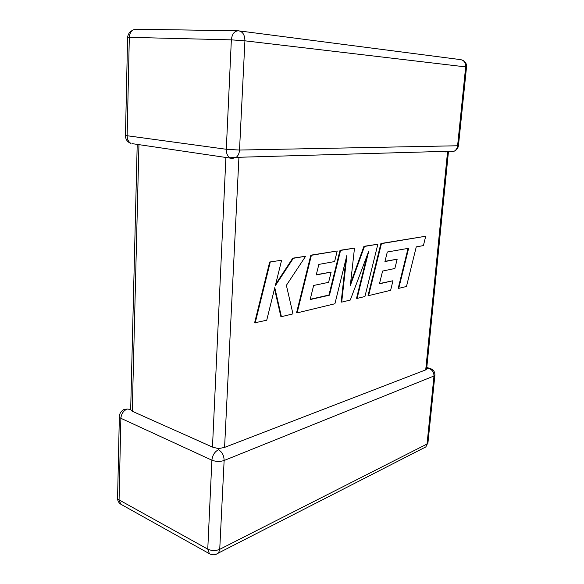 <?xml version="1.0" encoding="UTF-8"?>
<svg xmlns="http://www.w3.org/2000/svg" width="584" height="584" viewBox="0 0 584 584"><rect width="100%" height="100%" fill="white"/><g stroke="black" fill="none" stroke-linecap="round" stroke-linejoin="round"><path stroke-width="0.88" d="M127.283 409.034C123.501 410.618 121.362 413.706 120.873 418.283L119.07 499.919L207.765 549.135L211.89 460.185L120.873 418.283C119.377 417.56 118.873 416.735 119.37 415.823C119.829 413.07 121.304 410.997 123.779 409.588L127.283 409.034L130.539 409.457L132.261 411.26L212.474 447.081L225.891 157.49M426.656 368.854L425.721 369.876L224.577 447.402L218.489 448.629L212.474 447.081M423.291 448.22L425.838 446.913L427.035 444.03L427.904 443.249L434.846 375.643L224.132 460.491L219.73 549.318L427.035 444.03L433.978 376.271C434.021 372.483 432.408 369.913 429.13 368.555L426.67 368.708M218.467 449.76C214.693 451.688 212.503 455.162 211.89 460.185C215.934 461.718 220.015 461.82 224.132 460.491C223.993 455.462 222.11 451.877 218.467 449.76L218.489 448.629M398.741 288.357L406.479 286.488L416.261 246.893L423.407 245.594L425.721 236.228L381.44 243.616L368.577 295.635L390.623 290.314L392.966 280.743L379.454 283.817L382.593 271.056L394.872 268.487L397.164 259.179L384.929 261.566L387.309 252.011L408.639 248.273L398.741 288.357L398.222 288.233L408.07 248.368M425.721 236.228L380.907 243.506L368.051 295.504L368.577 295.635M381.44 243.616L380.907 243.506M392.966 280.743L379.52 283.561M397.164 259.179L384.987 261.333M377.855 244.207L364.474 246.441L350.305 285.613L354.495 248.105L340.56 250.427L329.486 295.183L310.162 299.577L313.63 285.466L328.609 282.335L331.143 272.056L316.221 274.969L318.857 264.406L334.617 261.552L337.209 250.989L311.389 255.288L297.11 312.885L334.909 303.76L346.94 255.113L341.691 302.125L350.291 300.052L368.781 251.069L357.079 298.409L364.927 296.519L377.855 244.207L363.934 246.331L350.568 283.284M364.474 246.441L363.934 246.331M354.495 248.105L340.012 250.31L328.945 295.044L310.228 299.293M340.56 250.427L340.012 250.31M329.486 295.183L328.945 295.044M331.143 272.056L316.28 274.721M337.209 250.989L310.834 255.164L296.57 312.732L297.11 312.885M311.389 255.288L310.834 255.164M345.932 259.194L341.158 301.986L341.691 302.125M367.154 255.383L356.554 298.278L357.079 298.409M281.408 316.674L292.964 313.885L286.379 285.328L305.629 256.252L293.307 258.303L275.276 285.817L281.605 260.252L269.684 262.012L254.602 322.842L266.727 320.222L274.779 287.656L281.408 316.674L280.86 316.513L274.509 288.752M270.246 262.15L255.157 323.01M305.629 256.252L292.752 258.172L275.67 284.226M293.307 258.303L292.752 258.172M281.605 260.252L269.684 262.012M458.462 145.591L457.593 145.766L465.674 66.904L244.922 40.822L239.513 150.052L457.593 145.766C457.294 148.117 456.25 149.891 454.454 151.088L236.235 157.352L232.425 158.439L132.254 143.657M452.629 151.147L451.016 151.898L454.454 151.088C456.703 149.927 458.038 148.124 458.447 145.693L466.521 67.043L465.674 66.904C465.74 62.597 463.966 60.159 460.338 59.597L239.608 30.952M445.183 151.358L445.11 152.081M138.941 144.89L132.261 411.26M231.359 39.858L129.32 37.332L127.137 135.736L226.293 149.27L231.359 39.858C232.06 33.901 234.454 30.886 238.542 30.813C242.667 31.478 244.798 34.814 244.922 40.822L231.359 39.858M425.721 369.876L447.541 152.008M238.885 158.249L224.577 447.402M125.458 135.408C125.465 139.342 127.319 142.029 131.02 143.474C128.487 141.941 127.195 139.364 127.137 135.736L125.472 135.174L127.597 37.493L129.32 37.332C129.86 31.989 132.188 29.288 136.313 29.229L237.513 30.799M216.043 554.34L218.562 552.96L219.73 549.318C215.693 550.982 211.707 550.924 207.765 549.135L209.422 553.72C212.51 555.362 215.554 555.107 218.562 552.96L425.838 446.913L427.97 442.592M210.116 554.092L120.873 504.255L119.07 499.919C117.603 499.064 117.114 498.079 117.603 496.969L119.34 417.071M121.465 504.583L120.873 504.255C118.793 502.904 117.669 500.941 117.523 498.364M429.13 368.555L430.642 368.65C433.737 369.979 435.138 372.307 434.846 375.643L434.905 375.132M466.521 67.102L466.521 67.043C466.747 63.809 465.426 61.532 462.564 60.203M239.513 150.052L226.293 149.27C226.242 153.293 227.453 156.132 229.913 157.782L236.235 157.352C238.192 155.724 239.287 153.285 239.513 150.052M426.787 367.497L429.875 368.416M132.364 30.404C129.568 31.894 127.984 34.208 127.611 37.347M137.211 144.372L130.692 408.99M448.432 151.898L426.612 369.263"/></g></svg>
